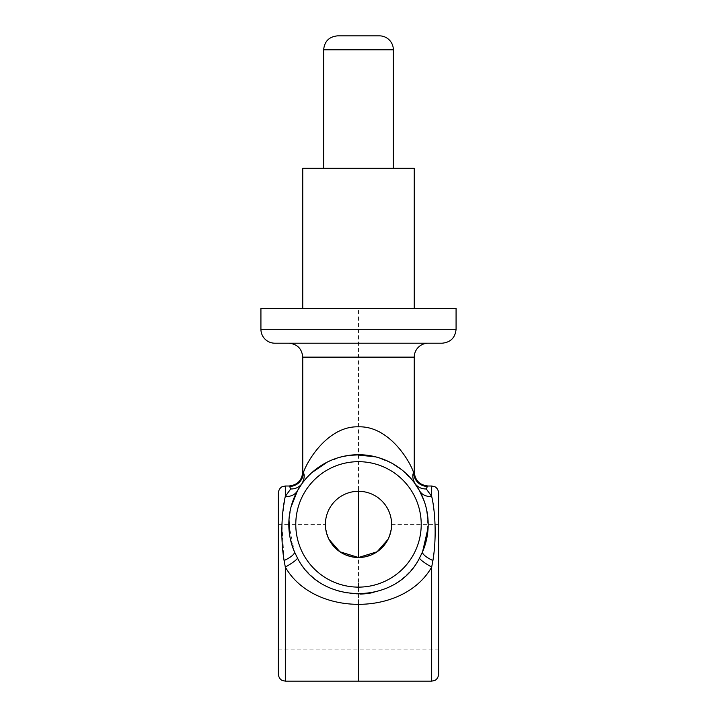 <?xml version="1.0" encoding="UTF-8"?>
<svg xmlns="http://www.w3.org/2000/svg" width="717" height="717" viewBox="0 0 717 717"><rect width="100%" height="100%" fill="white"/><g stroke="black" fill="none" stroke-linecap="round" stroke-linejoin="round"><path stroke-width="0.54" stroke-dasharray="3.58 2.69" d="M431.679 486.009L431.679 496.37A13.937 12.09 151 0 1 419.481 490.661L415 483.59A13.937 13.318 -35.8 0 0 426.292 488.949L431.679 496.37C434.556 508.156 437.164 534.73 432.916 560.533A13.937 3.961 -156.8 0 1 422.573 551.812L427.628 533.269L427.628 515.568M426.732 510.208L424.186 501.12M432.916 560.533L431.679 567.066A13.937 2.061 -150.4 0 1 419.517 558.014L422.573 551.812A69.692 69.692 0 0 0 372.49 456.129A69.692 69.692 0 0 0 288.808 524.396L294.427 551.812L297.483 558.014C320.84 605.372 396.16 605.399 419.517 558.014M431.679 681.15L431.679 567.066C403.51 616.772 313.499 616.754 285.321 567.066A13.937 2.061 -29.6 0 0 297.483 558.014M285.321 681.15L285.321 567.066L284.084 560.533A13.937 3.961 -23.2 0 0 294.427 551.812L289.785 536.047M282.319 517.522L285.321 496.37A13.937 12.09 29 0 0 297.519 490.661M291.21 506.247L288.87 521.277M284.084 560.533L281.951 524.405M285.321 486.009L285.321 496.37L290.708 488.949A13.937 13.318 35.8 0 0 302 483.59L302.09 483.473M374.229 456.505L385.746 460.26L395.3 465.199L405.652 473.077L415 483.59C412.651 479.001 412.194 475.326 413.61 472.575A13.937 13.722 58.2 0 0 427.386 486.449L426.292 488.949M290.708 488.949L289.614 486.449A13.937 13.722 -58.2 0 0 303.39 472.575L303.39 472.575C307.665 459.803 328.682 425.79 358.5 426.83C388.318 425.781 409.362 459.821 413.61 472.575L413.61 472.575M288.987 519.404L290.941 507.295M423.801 500.045L426.642 509.778M428.058 520.085L428.112 527.694M289.614 486.449C288.548 485.866 288.548 485.866 289.614 486.449M427.386 486.449C428.452 485.866 428.452 485.866 427.386 486.449M294.427 551.812A69.692 69.692 0 0 1 288.808 524.396L325.393 524.405L325.635 528.348L328.96 539.336M367.498 455.286L361.251 454.757M341.149 456.899L331.604 460.117L324.891 463.343M315.256 469.752L307.638 476.76L303.174 482.021M304.358 480.524L311.581 472.862M327.31 462.071L342.735 456.514M349.538 455.286L355.766 454.757M375.878 456.908L392.118 463.352M401.762 469.76L413.826 482.012M438.643 492.982L438.643 674.177M278.357 674.177L278.357 492.982M388.04 539.336L391.365 528.348L391.607 524.405C392.504 524.736 391.321 529.711 388.04 539.336C383.174 549.849 373.333 555.908 358.5 557.503A33.107 33.107 0 0 0 387.171 507.851A33.107 33.107 0 0 0 329.829 507.851A33.107 33.107 0 0 0 358.5 557.503C343.667 555.908 333.826 549.849 328.96 539.336C325.679 529.711 324.496 524.736 325.393 524.405C324.496 524.736 325.679 529.711 328.96 539.336C333.826 549.849 343.667 555.908 358.5 557.503A33.107 33.107 0 0 0 387.171 507.851A33.107 33.107 0 0 0 329.829 507.851A33.107 33.107 0 0 0 358.5 557.503L358.5 583.575M438.643 587.133L438.643 524.405L438.643 587.133M278.357 587.133L278.357 524.405L278.357 587.133M442.129 343.201L274.871 343.201M358.5 343.201L288.808 343.201L358.5 343.201M260.925 308.346L456.075 308.346M337.59 35.85L379.41 35.85M414.256 168.271L302.744 168.271M302.744 308.346L414.256 308.346M358.5 308.346L412.858 308.346L304.142 308.346L358.5 308.346L358.5 491.297C358.5 484.289 358.5 484.289 358.5 491.297M373.638 592.43A69.692 69.692 0 0 0 413.144 481.143A69.692 69.692 0 0 0 295.762 494.049A69.692 69.692 0 0 0 360.221 594.07M358.5 587.124L358.5 604.969L358.5 587.124A62.72 62.72 0 0 0 421.22 524.396A62.72 62.72 0 0 0 358.5 461.676A62.72 62.72 0 0 0 295.78 524.396A62.72 62.72 0 0 0 358.5 587.124M260.925 329.255L456.075 329.255M414.256 357.138L302.744 357.138M393.346 49.787L323.654 49.787M414.991 483.581L414.489 482.891M278.357 649.853L438.643 649.853M278.357 524.405L288.799 524.405M391.607 524.405L438.643 524.405"/><path stroke-width="1.08" d="M427.628 515.568L426.732 510.208M424.186 501.12L419.481 490.661L423.801 500.045M304.358 480.524L302.009 483.581A13.937 13.318 35.8 0 1 290.708 488.949L285.321 496.37A13.937 12.09 -151 0 0 297.519 490.661L302 483.59C304.349 479.001 304.806 475.326 303.39 472.575C304.806 475.326 304.349 479.001 302 483.59L297.519 490.661L291.21 506.247M288.87 521.277L288.808 524.405M281.951 524.405L282.319 517.522M413.826 482.012L419.481 490.661A13.937 12.09 -29 0 0 431.679 496.37L426.292 488.949A13.937 13.318 -35.8 0 1 415 483.59C412.651 479.001 412.194 475.326 413.61 472.575L413.61 472.575C409.344 459.812 388.318 425.79 358.5 426.83C328.682 425.781 307.647 459.812 303.39 472.575A13.937 13.722 -58.2 0 1 289.614 486.449L290.708 488.949M428.192 343.201A13.937 13.937 0 0 0 414.256 357.138L302.744 357.138L302.744 472.073C301.902 480.533 297.259 485.176 288.808 486.009L285.321 486.009L285.321 496.37C282.435 508.147 279.845 534.73 284.084 560.533A13.937 3.961 156.8 0 0 294.427 551.812L297.483 558.014A13.937 2.061 150.4 0 1 285.321 567.066C313.499 616.754 403.519 616.772 431.679 567.066A13.937 2.061 29.6 0 1 419.517 558.014C396.169 605.399 320.84 605.381 297.483 558.014M289.785 536.047L288.987 519.404M290.941 507.295L297.519 490.661M284.084 560.533L285.321 567.066L285.321 681.15L431.679 681.15L434.69 680.46C434.636 680.567 438.141 679.241 438.643 674.177L438.643 492.982C438.15 487.972 434.699 486.619 434.744 486.718L431.679 486.009L431.679 496.37C434.556 508.147 437.164 534.73 432.916 560.533A13.937 3.961 23.2 0 1 422.573 551.812L419.517 558.014M431.679 681.15L431.679 567.066L432.916 560.533M426.642 509.778L428.058 520.085M428.112 527.694L422.573 551.812A69.692 69.692 0 0 0 344.51 456.129A69.692 69.692 0 0 0 294.427 551.812M426.292 488.949L427.386 486.449A13.937 13.722 58.2 0 1 413.61 472.575M289.614 486.449C288.548 485.866 288.548 485.866 289.614 486.449M427.386 486.449C428.452 485.866 428.452 485.866 427.386 486.449M374.229 456.505L367.498 455.286M361.251 454.757L349.188 455.331L341.149 456.899M324.891 463.343L315.256 469.752M303.174 482.021L302.09 483.473M311.581 472.862L327.31 462.071M342.735 456.514L349.538 455.286M355.766 454.757L375.878 456.908M392.118 463.352L401.762 469.76M285.321 486.009L282.256 486.718C282.301 486.619 278.85 487.972 278.357 492.982L278.357 674.177C278.859 679.241 282.364 680.567 282.31 680.46L285.321 681.15M328.96 539.336L339.885 551.767L358.5 557.503A33.107 33.107 0 0 1 329.829 507.851A33.107 33.107 0 0 1 387.171 507.851A33.107 33.107 0 0 1 358.5 557.503L377.115 551.767L388.04 539.336M274.871 343.201A13.937 13.937 0 0 1 260.925 329.255L456.075 329.255C455.241 337.725 450.599 342.368 442.129 343.201L274.871 343.201M456.075 329.255L456.075 308.346L260.925 308.346L260.925 329.255M358.5 35.85L337.59 35.85C329.13 36.675 324.478 41.326 323.654 49.787L393.346 49.787A13.937 13.937 0 0 0 379.41 35.85L358.5 35.85M302.744 168.271L414.256 168.271L414.256 308.346L455.331 308.346L261.669 308.346L302.744 308.346L302.744 168.271M358.5 491.297L358.5 557.503M360.221 594.07A69.692 69.692 0 0 0 373.638 592.43M358.5 583.575L358.5 587.124A62.72 62.72 0 0 1 295.78 524.396A62.72 62.72 0 0 1 358.5 461.676A62.72 62.72 0 0 1 421.22 524.396A62.72 62.72 0 0 1 358.5 587.124M358.5 604.969L358.5 681.15L358.5 604.969M414.256 357.138L414.256 472.073C415.098 480.533 419.741 485.176 428.192 486.009L431.679 486.009M302.009 483.581L302.529 482.873M302.744 357.138C301.92 348.668 297.277 344.026 288.808 343.201M393.346 168.271L393.346 49.787M323.654 168.271L323.654 49.787"/></g></svg>
